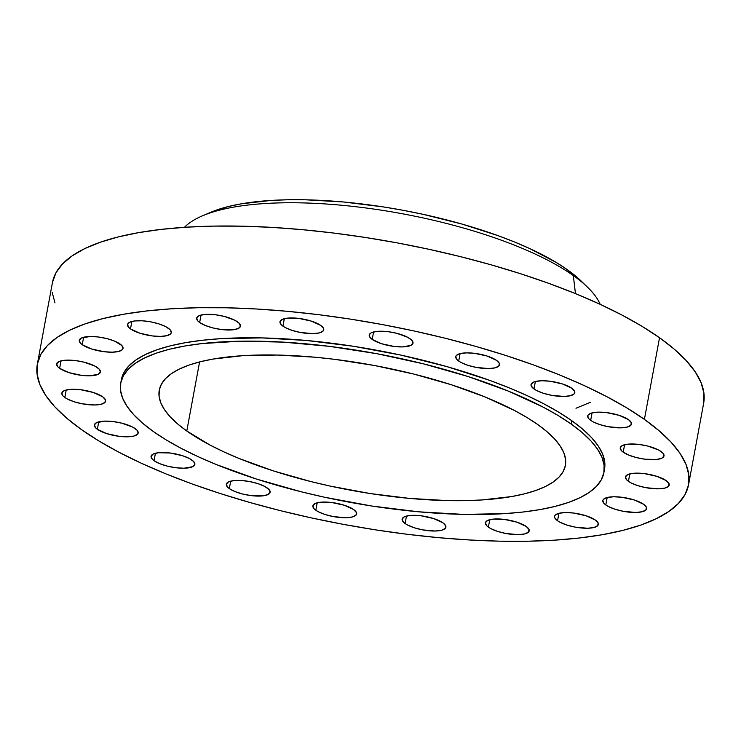 <?xml version="1.0" encoding="UTF-8"?>
<svg xmlns="http://www.w3.org/2000/svg" width="741" height="741" viewBox="0 0 741 741"><rect width="100%" height="100%" fill="white"/><g stroke="black" fill="none" stroke-linecap="round" stroke-linejoin="round"><path stroke-width="1.11" d="M372.214 339.415L373.584 331.977L372.214 339.415L381.55 343.722L394.11 346.455L402.196 346.918L410.838 345.408L413.006 343.148A22.258 6.836 10.5 0 1 396.259 346.686A22.258 6.836 10.5 0 1 372.214 339.415A22.258 6.836 10.5 0 1 369.24 335.015A22.258 6.836 10.5 0 1 385.996 331.459A22.258 6.836 10.5 0 1 410.042 338.73A22.258 6.836 10.5 0 1 413.006 343.129L411.839 340.267L407.513 337.201L396.676 333.283L388.136 331.69L376.576 331.44L371.408 332.737L369.916 333.765L369.416 336.386L372.214 339.415M458.716 361.062L460.096 353.614L458.716 361.062L461.235 362.581L468.053 365.359L476.324 367.434L488.699 368.564L495.099 367.832L498.832 366.017L499.341 363.405L496.544 360.376A22.258 6.836 10.5 0 1 499.517 364.776A22.258 6.836 10.5 0 1 482.762 368.323A22.258 6.836 10.5 0 1 458.716 361.062A22.258 6.836 10.5 0 1 455.752 356.662L456.919 359.524L458.716 361.062M533.992 388.942L535.373 381.504L533.992 388.942L536.521 390.47L543.338 393.249L551.61 395.314L563.984 396.444L570.375 395.722L574.118 393.906L574.627 391.285L571.83 388.256A22.258 6.836 10.5 0 1 574.794 392.656A22.258 6.836 10.5 0 1 558.047 396.213A22.258 6.836 10.5 0 1 533.992 388.942A22.258 6.836 10.5 0 1 531.028 384.542L531.195 385.913L533.992 388.942M590.679 420.342L592.059 412.894L590.679 420.342L593.208 421.87L600.015 424.639L608.296 426.714L620.671 427.844L627.062 427.112L630.804 425.306L631.304 422.685L628.507 419.656A22.258 6.836 10.5 0 1 631.48 424.056A22.258 6.836 10.5 0 1 614.724 427.613A22.258 6.836 10.5 0 1 590.679 420.342A22.258 6.836 10.5 0 1 587.715 415.942L588.882 418.804L590.679 420.342M623.218 452.177L624.598 444.73L623.218 452.177L628.896 455.15L636.584 457.623L645.124 459.216L656.683 459.466L661.852 458.17L664.01 455.91A22.258 6.836 10.5 0 1 647.264 459.448A22.258 6.836 10.5 0 1 623.218 452.177A22.258 6.836 10.5 0 1 620.254 447.777A22.258 6.836 10.5 0 1 637.001 444.22A22.258 6.836 10.5 0 1 661.046 451.491A22.258 6.836 10.5 0 1 664.019 455.891L662.843 453.029L658.527 449.963L647.68 446.045L639.15 444.452L627.59 444.202L622.421 445.498L620.254 447.759L621.421 450.639L623.218 452.177M628.433 481.335L629.804 473.897L628.433 481.335L630.952 482.863L637.769 485.642L646.041 487.708L658.416 488.838L664.807 488.106L668.549 486.3L669.058 483.678L666.261 480.65A22.258 6.836 10.5 0 1 669.225 485.049A22.258 6.836 10.5 0 1 652.478 488.606A22.258 6.836 10.5 0 1 628.433 481.335A22.258 6.836 10.5 0 1 625.46 476.935L626.636 479.798L628.433 481.335M605.795 504.964L607.175 497.517L605.795 504.964L608.324 506.492L615.132 509.262L623.413 511.336L635.787 512.466L642.178 511.735L645.92 509.928L646.43 507.307L643.633 504.278A22.258 6.836 10.5 0 1 646.597 508.678A22.258 6.836 10.5 0 1 629.841 512.235A22.258 6.836 10.5 0 1 605.795 504.964A22.258 6.836 10.5 0 1 602.831 500.564L603.998 503.426L605.795 504.964M557.538 520.747L558.918 513.3L557.538 520.747L560.066 522.266L566.884 525.045L575.155 527.12L587.53 528.25L593.921 527.518L597.663 525.712L598.172 523.09L595.375 520.062A22.258 6.836 10.5 0 1 598.339 524.461A22.258 6.836 10.5 0 1 581.592 528.009A22.258 6.836 10.5 0 1 557.538 520.747A22.258 6.836 10.5 0 1 554.574 516.347L554.75 517.718L557.538 520.747M488.384 527.138L489.764 519.7L488.384 527.138L490.913 528.666L497.72 531.445L506.001 533.511L518.376 534.641L524.767 533.909L528.509 532.103L529.018 529.482L526.221 526.453A22.258 6.836 10.5 0 1 529.185 530.852A22.258 6.836 10.5 0 1 512.429 534.409A22.258 6.836 10.5 0 1 488.384 527.138A22.258 6.836 10.5 0 1 485.42 522.738L486.587 525.601L488.384 527.138M405.095 523.517L406.476 516.079L405.095 523.517L407.624 525.045L414.432 527.824L422.713 529.889L435.087 531.019L441.479 530.287L445.221 528.481L445.73 525.86L442.933 522.831A22.258 6.836 10.5 0 1 445.897 527.231A22.258 6.836 10.5 0 1 429.141 530.788A22.258 6.836 10.5 0 1 405.095 523.517A22.258 6.836 10.5 0 1 402.131 519.117L403.299 521.979L405.095 523.517M315.833 510.234L317.213 502.787L315.833 510.234L318.352 511.762L325.169 514.532L333.441 516.607L345.815 517.737L352.216 517.005L355.949 515.199L356.458 512.577L353.661 509.549A22.258 6.836 10.5 0 1 356.625 513.948A22.258 6.836 10.5 0 1 339.878 517.505A22.258 6.836 10.5 0 1 315.833 510.234A22.258 6.836 10.5 0 1 312.869 505.834L314.036 508.697L315.833 510.234M229.321 488.597L230.701 481.15L229.321 488.597L234.999 491.57L242.696 494.043L251.227 495.627L262.786 495.877L267.955 494.58L270.122 492.32A22.258 6.836 10.5 0 1 253.366 495.859A22.258 6.836 10.5 0 1 229.321 488.597A22.258 6.836 10.5 0 1 226.357 484.197L227.524 487.059L229.321 488.597M267.158 487.902A22.258 6.836 10.5 0 1 270.122 492.302L268.955 489.44L264.63 486.383L257.812 483.604L249.541 481.53L241.075 480.483L233.693 480.622L228.524 481.919L226.357 484.179A22.258 6.836 10.5 0 1 243.113 480.64A22.258 6.836 10.5 0 1 267.158 487.902M154.045 460.707L155.425 453.26L154.045 460.707L159.723 463.681L167.41 466.154L175.95 467.747L184.027 468.21L192.669 466.7L194.837 464.44A22.258 6.836 10.5 0 1 178.09 467.979A22.258 6.836 10.5 0 1 154.045 460.707A22.258 6.836 10.5 0 1 151.081 456.308A22.258 6.836 10.5 0 1 167.827 452.751A22.258 6.836 10.5 0 1 191.873 460.022A22.258 6.836 10.5 0 1 194.846 464.422L193.67 461.56L189.353 458.494L182.536 455.715L169.967 452.983L158.407 452.732L153.248 454.029L151.081 456.289L152.248 459.17L154.045 460.707M97.358 429.308L98.738 421.87L97.358 429.308L106.695 433.615L119.264 436.347L127.35 436.81L133.741 436.088L137.483 434.272L138.15 433.04A22.258 6.836 10.5 0 1 121.404 436.579A22.258 6.836 10.5 0 1 97.358 429.308A22.258 6.836 10.5 0 1 94.394 424.908A22.258 6.836 10.5 0 1 111.141 421.351A22.258 6.836 10.5 0 1 135.195 428.622A22.258 6.836 10.5 0 1 138.159 433.022L136.992 430.16L132.667 427.094L121.82 423.176L113.29 421.583L105.203 421.12L96.562 422.629L94.394 424.889L95.561 427.77L97.358 429.308M64.819 397.472L66.199 390.035L64.819 397.472L67.348 399.001L74.156 401.779L82.436 403.845L94.811 404.975L101.202 404.243L104.944 402.437L105.454 399.816L102.656 396.787A22.258 6.836 10.5 0 1 105.62 401.187A22.258 6.836 10.5 0 1 88.864 404.743A22.258 6.836 10.5 0 1 64.819 397.472A22.258 6.836 10.5 0 1 61.855 393.073L63.022 395.935L64.819 397.472M59.613 368.314L60.994 360.876L59.613 368.314L68.95 372.621L81.519 375.354L89.596 375.817L98.238 374.307L100.406 372.047A22.258 6.836 10.5 0 1 83.659 375.585A22.258 6.836 10.5 0 1 59.613 368.314A22.258 6.836 10.5 0 1 56.649 363.914A22.258 6.836 10.5 0 1 73.396 360.358A22.258 6.836 10.5 0 1 97.442 367.629A22.258 6.836 10.5 0 1 100.406 372.028L99.238 369.166L94.922 366.1L84.076 362.182L75.536 360.589L63.976 360.339L58.817 361.636L56.649 363.896L57.817 366.776L59.613 368.314M82.242 344.685L83.622 337.248L82.242 344.685L91.578 348.992L104.148 351.725L112.234 352.188L118.625 351.466L122.367 349.65L123.034 348.418A22.258 6.836 10.5 0 1 106.287 351.956A22.258 6.836 10.5 0 1 82.242 344.685A22.258 6.836 10.5 0 1 79.278 340.286A22.258 6.836 10.5 0 1 96.024 336.738A22.258 6.836 10.5 0 1 120.07 344A22.258 6.836 10.5 0 1 123.043 348.4L121.867 345.538L114.401 341.027L106.704 338.554L98.173 336.96L90.087 336.497L81.445 338.007L79.278 340.267L80.445 343.148L82.242 344.685M130.499 328.902L131.879 321.464L130.499 328.902L139.836 333.209L152.405 335.942L160.482 336.405L166.882 335.682L170.615 333.867L171.291 332.635A22.258 6.836 10.5 0 1 154.545 336.173A22.258 6.836 10.5 0 1 130.499 328.902A22.258 6.836 10.5 0 1 127.535 324.502L128.702 327.365L130.499 328.902M168.327 328.217A22.258 6.836 10.5 0 1 171.291 332.616L170.124 329.754L165.808 326.698L158.991 323.919L150.719 321.844L142.244 320.797L134.862 320.936L129.703 322.233L127.535 324.493A22.258 6.836 10.5 0 1 144.282 320.955A22.258 6.836 10.5 0 1 168.327 328.217M282.942 326.133L284.322 318.695L282.942 326.133L285.47 327.661L292.278 330.44L300.559 332.505L312.934 333.635L319.325 332.904L323.057 331.097L323.567 328.476L320.77 325.447A22.258 6.836 10.5 0 1 323.743 329.847A22.258 6.836 10.5 0 1 306.987 333.404A22.258 6.836 10.5 0 1 282.942 326.133A22.258 6.836 10.5 0 1 279.978 321.733L281.145 324.595L282.942 326.133M199.653 322.511L201.033 315.064L199.653 322.511L205.331 325.484L213.019 327.957L221.559 329.55L233.119 329.801L238.287 328.504L240.445 326.244A22.258 6.836 10.5 0 1 223.699 329.782A22.258 6.836 10.5 0 1 199.653 322.511A22.258 6.836 10.5 0 1 196.689 318.111A22.258 6.836 10.5 0 1 213.436 314.555A22.258 6.836 10.5 0 1 237.49 321.826A22.258 6.836 10.5 0 1 240.455 326.225L239.278 323.363L234.962 320.297L224.115 316.379L215.585 314.786L204.025 314.536L198.857 315.833L196.689 318.093L197.856 320.973L199.653 322.511M590.234 402.354L575.979 408.254M571.144 424.019L571.765 420.684A245.688 75.517 -169.5 0 0 306.283 340.462A245.688 75.517 -169.5 0 0 121.357 379.707L123.969 372.464L128.851 365.915L135.974 359.931L145.292 354.569L156.703 349.882L170.097 345.908L185.352 342.694L202.321 340.267L220.837 338.646L261.768 337.905L306.598 340.49L353.587 346.297L400.937 355.115L446.823 366.591L489.486 380.3L509.095 387.83L527.296 395.703L543.903 403.864L558.779 412.209L571.765 420.684L571.144 424.019L582.12 432.522L590.975 440.988L597.635 449.324L602.025 457.456L604.1 465.302L603.859 472.786L601.284 479.835L596.412 486.383L589.28 492.367L579.962 497.73L568.551 502.417L555.157 506.39L539.902 509.604L522.933 512.031L504.426 513.643L463.486 514.393L418.656 511.809L371.667 506.001L324.317 497.183L301.078 491.746L256.59 479.094L216.159 464.468L197.958 456.595L181.35 448.435L166.475 440.08L153.489 431.614A245.688 75.517 10.5 0 1 120.746 383.041A245.688 75.517 10.5 0 1 305.672 343.796A245.688 75.517 10.5 0 1 571.144 424.019A245.688 75.517 10.5 0 1 603.896 472.591A245.688 75.517 10.5 0 1 418.971 511.836A245.688 75.517 10.5 0 1 153.489 431.614L142.513 423.102L133.658 414.636L126.998 406.3L122.617 398.176L120.533 390.331L120.783 382.847L123.358 375.798L128.23 369.25L135.362 363.266L144.671 357.903L156.082 353.207L169.485 349.243L184.741 346.028L201.7 343.602L240.093 341.193L283.182 342.12L329.31 346.334L376.715 353.679L423.556 363.877L468.053 376.53L508.474 391.155L543.292 407.189L558.158 415.544L571.144 424.019M186.778 431.003L199.588 361.923L186.778 431.003A206.526 63.476 10.5 0 1 159.259 390.174A206.526 63.476 10.5 0 1 314.703 357.19A206.526 63.476 10.5 0 1 537.855 424.621A206.526 63.476 10.5 0 1 565.383 465.45A206.526 63.476 10.5 0 1 409.94 498.443A206.526 63.476 10.5 0 1 186.778 431.003L210.194 445.146L224.162 452.001L239.463 458.623L273.448 470.924L310.84 481.557L330.375 486.124L370.176 493.534L409.68 498.415L447.36 500.592L465.061 500.629L481.77 499.962L511.586 496.563L524.415 493.858L535.669 490.523L545.265 486.578L553.092 482.076L559.094 477.047L563.188 471.535L565.355 465.617L565.559 459.318L563.808 452.732L560.122 445.897L554.527 438.885L547.08 431.771L537.855 424.621L526.944 417.498L514.439 410.477L485.179 397L451.195 384.709L413.793 374.075L374.418 365.498L334.571 359.32L314.962 357.208L277.282 355.041L242.872 355.661L213.047 359.061L200.227 361.765L188.964 365.1L179.368 369.046L171.541 373.557L165.549 378.586L161.445 384.088L159.287 390.016L159.074 396.305L160.825 402.9L164.521 409.727L170.115 416.738L177.553 423.852L186.778 431.003M600.201 304.356A215.788 66.319 -169.5 0 0 573.33 275.569L575.461 293.612L573.33 275.569L567.328 269.687A207.415 63.754 -169.5 0 0 387.135 207.526A207.415 63.754 -169.5 0 0 210.926 212.222L202.543 215.788A215.788 66.319 10.5 0 1 385.866 210.898A215.788 66.319 10.5 0 1 573.33 275.569A215.788 66.319 -169.5 0 0 361.238 207.378A215.788 66.319 -169.5 0 0 184.481 227.302M688.537 484.827L703.663 403.206A331.144 101.776 -169.5 0 0 659.527 337.739L644.401 419.369L659.527 337.739A331.144 101.776 -169.5 0 0 301.707 229.608A331.144 101.776 -169.5 0 0 52.463 282.506L37.337 364.137A331.144 101.776 10.5 0 1 286.582 311.239A331.144 101.776 10.5 0 1 644.401 419.369A331.144 101.776 10.5 0 1 688.537 484.827A331.144 101.776 10.5 0 1 439.293 537.725A331.144 101.776 10.5 0 1 81.473 429.595A331.144 101.776 10.5 0 1 37.337 364.137M703.617 403.465L703.95 393.378L701.143 382.81L695.234 371.852L686.259 360.617L674.319 349.206L659.527 337.739L642.03 326.318L621.986 315.064L599.589 304.069L575.062 293.455L548.636 283.312L520.571 273.744L491.135 264.833L460.606 256.682L429.28 249.365L397.463 242.937L365.461 237.481L333.58 233.035L302.124 229.645L271.401 227.348L241.705 226.172L213.325 226.107L186.528 227.172L161.584 229.349L138.715 232.618L118.152 236.953L100.1 242.307L84.715 248.624L72.164 255.858L62.55 263.916L55.983 272.744L52.509 282.247M52.176 292.334L54.982 302.902M573.33 275.569A215.788 66.319 10.5 0 1 587.465 287.128L580.916 280.793A207.415 63.754 -169.5 0 0 567.328 269.687L573.33 275.569M581 280.885L567.328 269.687L556.361 262.536L529.778 248.596L514.421 241.946L497.869 235.592L461.847 224.023L423.111 214.334L403.178 210.314L383.134 206.887L343.472 201.987L305.625 199.801L287.851 199.764L271.067 200.431L241.121 203.849L228.237 206.563L210.824 212.269M603.896 472.591L604.508 469.257A245.688 75.517 -169.5 0 0 571.765 420.684L582.741 429.196L591.596 437.653L598.256 445.989L602.637 454.122L604.721 461.967L604.471 469.451M644.401 419.369L659.194 430.836L671.133 442.238L680.099 453.473L686.018 464.431L688.824 475.009L688.491 485.086L685.017 494.59L678.45 503.417L668.836 511.485L656.285 518.709L640.9 525.036L622.848 530.389L602.285 534.724L579.416 537.994L554.472 540.17L527.675 541.236L499.295 541.171L469.599 539.985L438.876 537.688L407.42 534.307L375.539 529.861L343.537 524.396L311.72 517.978L280.394 510.66L249.865 502.5L220.429 493.599L192.364 484.03L165.938 473.888L141.411 463.273L119.014 452.279L98.97 441.015L81.473 429.595L66.681 418.128L54.741 406.726L45.766 395.49L39.857 384.533L37.05 373.955L37.383 363.877L40.857 354.374L47.424 345.547L57.029 337.479L69.589 330.254L84.974 323.928L103.027 318.574L123.59 314.24L146.449 310.97L171.403 308.793L198.199 307.728L226.579 307.793L256.275 308.978L286.999 311.276L318.454 314.656L350.336 319.102L382.337 324.567L414.154 330.986L445.48 338.313L476 346.464L505.445 355.365L533.511 364.933L559.937 375.076L584.464 385.69L606.851 396.685L626.895 407.948L644.401 419.369M496.544 360.376L487.207 356.069L474.638 353.337L466.561 352.873L460.161 353.596L456.428 355.411L455.752 356.643A22.258 6.836 10.5 0 1 472.499 353.105A22.258 6.836 10.5 0 1 496.544 360.376M571.83 388.256L562.493 383.958L549.924 381.217L541.838 380.754L535.447 381.485L533.196 382.263L531.038 384.523A22.258 6.836 10.5 0 1 547.784 380.994A22.258 6.836 10.5 0 1 571.83 388.256M628.507 419.656L619.17 415.349L606.61 412.617L598.524 412.153L592.133 412.876L588.391 414.691L587.715 415.923A22.258 6.836 10.5 0 1 604.461 412.385A22.258 6.836 10.5 0 1 628.507 419.656M666.261 480.65L656.924 476.352L644.355 473.61L632.795 473.36L627.627 474.657L625.469 476.917A22.258 6.836 10.5 0 1 642.215 473.379A22.258 6.836 10.5 0 1 666.261 480.65M643.633 504.278L634.287 499.971L621.727 497.239L613.641 496.776L607.25 497.498L603.507 499.314L602.831 500.546A22.258 6.836 10.5 0 1 619.578 497.007A22.258 6.836 10.5 0 1 643.633 504.278M595.375 520.062L586.038 515.755L573.469 513.022L565.383 512.559L558.992 513.281L555.25 515.097L554.583 516.329A22.258 6.836 10.5 0 1 571.33 512.791A22.258 6.836 10.5 0 1 595.375 520.062M526.221 526.453L516.875 522.155L504.315 519.413L492.756 519.163L487.587 520.46L485.42 522.72A22.258 6.836 10.5 0 1 502.166 519.182A22.258 6.836 10.5 0 1 526.221 526.453M442.933 522.831L433.587 518.533L421.027 515.792L409.467 515.541L404.299 516.838L402.131 519.098A22.258 6.836 10.5 0 1 418.878 515.56A22.258 6.836 10.5 0 1 442.933 522.831M353.661 509.549L344.324 505.251L331.755 502.509L320.195 502.259L315.036 503.556L312.869 505.816A22.258 6.836 10.5 0 1 329.615 502.278A22.258 6.836 10.5 0 1 353.661 509.549M102.656 396.787L93.31 392.489L80.75 389.747L69.191 389.497L64.022 390.794L61.855 393.054A22.258 6.836 10.5 0 1 78.602 389.516A22.258 6.836 10.5 0 1 102.656 396.787M320.77 325.447L311.433 321.149L298.873 318.408L287.313 318.158L282.145 319.454L279.978 321.714A22.258 6.836 10.5 0 1 296.724 318.176A22.258 6.836 10.5 0 1 320.77 325.447M120.746 383.041L121.357 379.707"/></g></svg>
